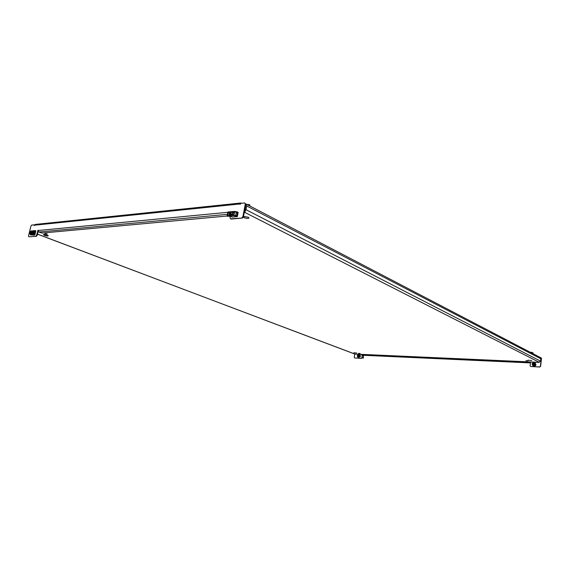 <?xml version="1.0" encoding="UTF-8"?>
<svg xmlns="http://www.w3.org/2000/svg" width="570" height="570" viewBox="0 0 570 570"><rect width="100%" height="100%" fill="white"/><g stroke="black" fill="none" stroke-linecap="round" stroke-linejoin="round"><path stroke-width="0.85" d="M243.483 216.493L248.249 217.206L249.026 217.989C248.114 218.659 246.397 218.531 243.882 217.59L243.219 217.127M248.484 217.334L243.839 216.408M47.217 233.921L45.073 233.657L47.217 233.921M47.246 235.096C45.237 234.455 43.961 234.298 43.413 234.626L44.481 235.346C46.483 235.994 47.766 236.144 48.307 235.816L47.246 235.096M44.588 234.469L47.339 235.132M358.487 353.35L360.112 353.521L358.487 353.35M353.856 352.759L356.763 353.072L353.856 352.759M527.948 360.817L525.911 360.646L527.948 360.817M531.66 360.532L527.97 360.219L531.66 360.532M244.794 209.625L244.587 212.475L245.998 209.682L246.71 205.969L245.627 203.896M528.219 361.879L538.736 362.349L540.552 361.123L540.816 358.765L246.71 205.969M244.794 211.406L245.663 205.107M244.309 212.154L539.284 362.313M355.046 354.098L37.613 234.206M245.549 205.685L245.392 206.525M244.986 209.724L245.585 206.625M540.552 361.123L245.998 209.682L245.178 209.76M246.069 204.024L540.139 357.426L540.816 358.765M35.846 236.151L36.566 235.246L37.078 235.439L36.359 236.343L28.799 236.778L28.5 235.973L30.951 225.984L31.656 225.093L34.107 224.837L34.129 225.592L35.276 224.423L240.796 203.006L240.084 204.366L240.739 203.383L244.708 202.97L245.834 204.217L243.397 216.921L242.364 218.075L231.099 219.072L229.988 217.826L230.28 216.322M240.796 203.006L241.623 203.291M240.647 203.882L34.428 225.214M37.385 234.84L38.133 231.107M28.799 236.778L36.359 236.343M227.074 216.009L42.201 233.059L38.881 232.04L38.062 230.18L36.566 235.246M231.107 211.719L230.579 211.776M242.364 218.075L230.586 218.823M241.858 217.818L242.884 216.664L243.397 216.921M245.834 204.217L245.328 203.953L242.884 216.664M245.328 203.953L244.708 202.97M34.92 234.484L35.475 232.453M34.506 224.993L34.107 224.837M245.2 209.952L244.836 210.024M245.207 210.337L244.972 210.971M249.781 204.887L247.223 204.373M249.76 205.948L249.867 204.979L249.304 204.623L247.01 204.516M245.086 210.921L244.751 211.335M531.34 352.83L531.482 352.317L530.264 352.274M531.831 352.41L533.121 353.058L533.171 353.728L531.497 352.403M531.646 352.994L531.404 352.403M360.076 357.069L360.326 355.473M540.41 366.282L539.676 366.938L540.41 366.282L541.308 358.231L540.274 357.511M354.747 354.077L354.234 357.362L354.618 357.967L361.287 358.288L362.085 357.81L362.492 355.238M362.264 355.16L361.865 357.725M539.676 366.938L530.677 366.496L530.114 365.79L530.535 362.007M530.014 361.986L528.889 362M540.731 357.525L541.308 358.231M540.602 366.382L541.5 358.331M539.868 367.03L530.677 366.496M530.193 362.149L528.981 362.021L529.779 362.876L530.257 361.993M362.085 357.81L361.287 358.288M354.618 357.967L361.515 358.373M362.598 355.231L361.515 354.875L361.722 354.376L361.515 354.875M528.932 362.47L361.665 354.768M527.998 362.299L528.048 361.843L361.722 354.376M528.048 361.843L528.981 362.021M363.56 355.623L363.261 357.932L363.56 355.623L362.435 355.573M363.261 357.932L363.617 355.63M363.204 357.917L362.036 357.86M363.532 358.031L362.093 357.96M357.796 357.119L357.233 355.545L358.708 354.697L359.656 356.414L358.231 357.283L357.283 355.559L358.708 354.697L359.221 356.25L357.796 357.119L358.352 357.647L360.219 356.051L359.471 354.661L358.673 354.683M358.445 357.675L360.397 356.115L359.563 354.704M358.623 357.326L359.912 356.029L359.463 355.082M358.623 356.036L358.131 356.499L357.618 355.766L358.103 355.21L358.623 356.036M358.224 356.407L357.732 356.015M357.917 355.488L358.566 355.509M534.197 363.838L533.798 364.593L532.772 364.216L533.121 363.382L533.762 363.261L534.197 363.838M532.159 364.273C532.337 362.933 533.043 362.413 534.275 362.712C532.986 362.413 532.273 362.94 532.145 364.301L533.249 365.562C534.51 365.855 535.209 365.313 535.344 363.945L534.275 362.712L534.981 363.767C534.845 365.128 534.147 365.669 532.886 365.384L532.166 364.323M533.449 363.446L533.834 363.468M535.123 363.332L535.415 364.586L533.905 365.698M535.059 362.727L535.985 364.672C535.508 365.969 534.66 366.424 533.434 366.04L533.363 366.004M533.805 362.577L534.988 362.691L535.828 364.593C535.358 365.89 534.503 366.346 533.285 365.969L532.501 365.099M231.199 214.455L232.631 215.04C233.999 214.306 234.32 213.372 233.586 212.254L232.546 211.734L232.995 212.66C232.745 213.985 232.147 214.584 231.199 214.455L230.764 213.337M233.957 215.332L236.372 216.094L233.828 215.603L229.425 216.009L230.244 211.805L234.648 211.385L233.957 215.332L236.336 215.745L233.957 215.332M237.341 216.593L238.139 212.354L237.341 216.593L232.175 217.07L230.551 216.294L227.031 216.222L227.858 212.033L229.817 211.848L228.99 216.044L229.838 216.208L229.425 216.009M231.413 212.04L230.786 212.104L230.109 215.595L231.135 215.496L231.285 214.498M230.223 211.926L229.817 211.848M236.372 216.094L237.32 216.571L238.153 212.375L237.134 211.876L237.547 212.346L236.835 216.044L236.329 216.051M228.99 216.044L227.031 216.222M227.508 215.695L228.955 215.56L229.582 212.361L228.135 212.496L227.508 215.695M229.56 212.482L228.335 212.596L227.736 215.674M236.365 215.759L236.742 215.952L237.426 212.396L236.251 212.503L234.676 211.634L237.035 212.097L234.733 211.741M236.251 212.503L235.652 215.61M231.171 212.296L230.786 212.104M237.134 211.876L237.547 212.346M231.434 212.019L232.745 212.653C232.061 214.455 231.399 214.712 230.764 213.415L231.434 212.019L232.546 211.734M29.868 233.315L31.072 233.729L31.792 231.47L30.752 231.078L30.901 232.396L29.868 233.315L29.59 232.916M30.851 231.114L33.701 230.722L32.882 234.085L30.103 234.341L30.524 234.883L30.103 234.341M30.524 234.883L34.335 235.146L34.984 234.206L34.806 234.954L33.26 234.363L35.048 234.199L35.846 230.814L35.226 230.579L34.407 233.949L35.026 234.177M32.419 231.819L31.913 233.899L32.561 233.835L33.245 231.049L32.597 231.107L32.419 231.819L33.003 232.04M30.075 234.334L30.274 233.465M34.407 233.949L33.153 234.063L33.972 230.7L35.226 230.579M35.846 230.814L35.041 234.192L35.867 230.829M34.891 231L33.965 231.092L33.338 233.657L34.264 233.572L34.891 231M34.863 231.099L34.172 231.171L33.566 233.636M33.174 231.327L32.597 231.107M32.668 233.408L32.084 233.187M30.716 232.332L29.569 232.852L30.21 231.228L30.716 232.332M30.267 231.192L30.752 231.078M38.596 231.876L37.926 231.94M37.62 234.149L354.882 354.091L361.694 354.397M38.14 230.508L227.801 212.304M38.105 230.7L37.706 230.551M38.881 232.04L227.402 214.327M530.62 352.459L531.382 352.488M531.468 352.324L530.271 352.281M531.874 352.566L533.228 353.272M529.701 362.855L362.42 355.224M357.326 355.573C357.39 357.034 357.924 357.226 358.908 356.136C358.836 354.668 358.309 354.483 357.326 355.573M532.309 364.216C533.249 365.577 534.019 365.427 534.61 363.76C533.67 362.399 532.9 362.548 532.309 364.216M236.286 215.98L234.021 215.289M237.07 211.905L234.712 211.449M34.777 234.933L34.955 234.213M37.2 234.933L37.485 233.778M37.535 233.579L37.392 234.833M538.935 362.385L528.404 361.914M361.665 354.419L354.968 354.12M533.121 353.058L531.767 352.353M362.513 355.238L529.779 362.876M236.351 215.752L236.764 215.952M36.58 236.058L37.435 234.854L37.584 233.358"/></g></svg>

